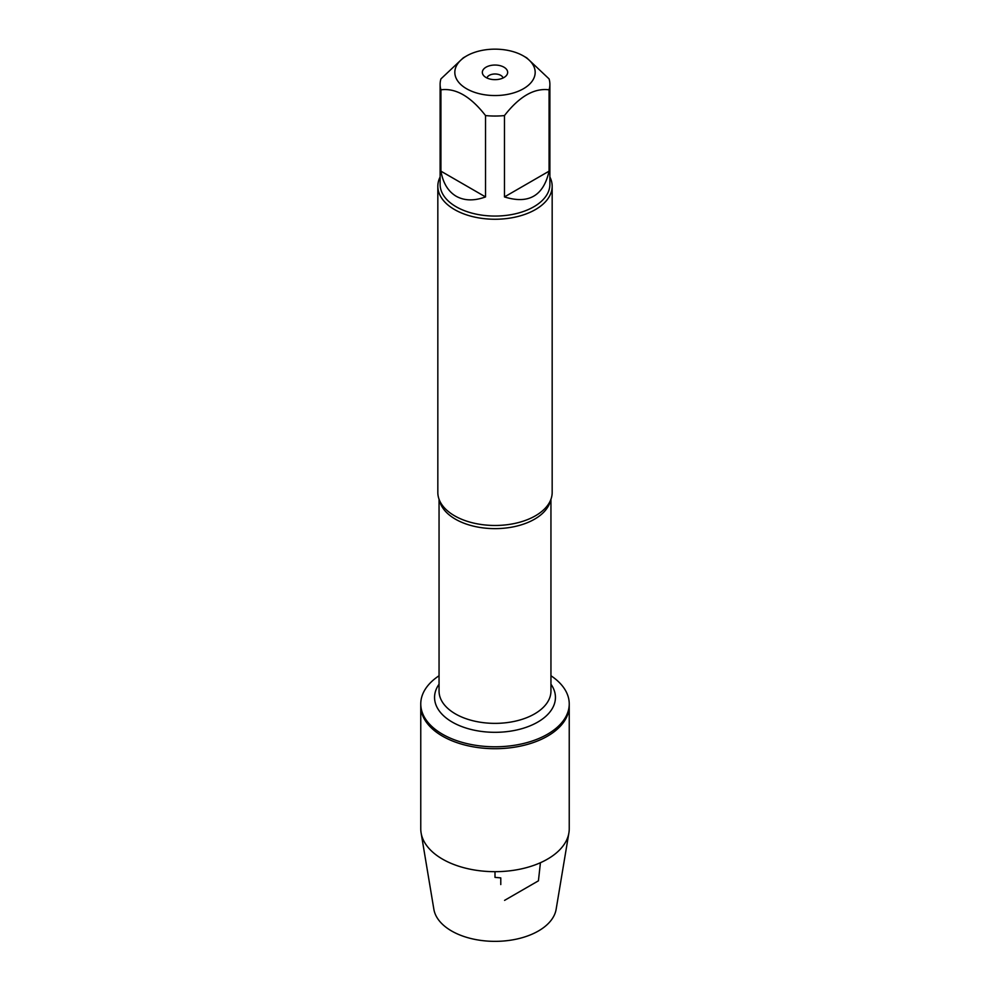 <?xml version="1.0" encoding="UTF-8"?>
<svg xmlns="http://www.w3.org/2000/svg" width="990" height="990" viewBox="0 0 990 990"><rect width="100%" height="100%" fill="white"/><g stroke="black" fill="none" stroke-linecap="round" stroke-linejoin="round"><path stroke-width="1.49" d="M550.947 675.749A74.238 42.855 180 0 1 569.238 703.927A74.238 42.855 180 0 1 495 746.782A74.238 42.855 180 0 1 420.762 703.927A74.238 42.855 180 0 1 439.053 675.749M569.238 703.927L569.238 828.816A74.238 42.855 180 0 1 568.891 832.924A74.238 42.855 180 0 1 520.084 869.158A74.238 42.855 180 0 1 442.505 859.122A74.238 42.855 180 0 1 421.109 832.924A74.238 42.855 180 0 1 420.762 828.816L420.762 705.845A74.238 42.855 0 0 0 495 748.712A74.238 42.855 0 0 0 569.238 705.845A74.238 42.855 180 0 1 523.413 745.445A74.238 42.855 180 0 1 442.505 736.152A74.238 42.855 180 0 1 420.762 705.845L420.762 703.927M437.828 186.244L437.828 492.463A57.173 33.004 0 0 0 442.382 505.37A57.173 33.004 0 0 0 454.571 515.802A57.173 33.004 0 0 0 547.619 505.37A57.173 33.004 0 0 0 552.173 492.463L552.173 186.244A57.173 33.004 180 0 1 495 219.248A57.173 33.004 180 0 1 437.828 186.244A57.173 33.004 180 0 1 440.117 177M549.883 177A57.173 33.004 180 0 1 552.173 186.244M503.068 77.987A8.168 4.715 0 0 0 500.779 75.364A8.168 4.715 0 0 0 492.463 74.225A8.168 4.715 0 0 0 486.932 77.987M503.947 67.184A12.66 7.314 180 0 1 506.558 75.339A12.66 7.314 180 0 1 495 79.658A12.66 7.314 180 0 1 483.442 75.339A12.66 7.314 180 0 1 487.822 66.33A12.66 7.314 180 0 1 503.947 67.184M466.587 88.754A40.182 23.203 0 0 0 523.413 88.754A40.182 23.203 0 0 0 523.413 55.947A40.182 23.203 0 0 0 501.93 49.5A40.182 23.203 0 0 0 466.587 55.947A40.182 23.203 0 0 0 466.587 88.754M504.467 196.923C528.635 204.46 543.51 195.884 549.066 171.171L504.467 196.923L504.467 115.57C519.329 96.475 534.192 87.887 549.066 89.818A54.883 31.68 0 0 0 549.883 84.36A54.883 31.68 0 0 0 549.066 78.891L526.767 57.878L523.413 55.947M549.066 171.171L549.066 89.818M466.587 55.947L463.233 57.878L440.934 78.891A54.883 31.68 0 0 0 440.117 84.36A54.883 31.68 0 0 0 440.934 89.818C455.808 87.887 470.671 96.463 485.533 115.57A54.883 31.68 0 0 0 504.467 115.57M440.934 171.171C443.025 183.063 448.111 191.429 456.192 196.255C464.409 200.834 474.198 201.057 485.533 196.923L440.934 171.171L440.934 89.818M485.533 196.923L485.533 115.57M549.883 84.36L549.883 184.375A54.883 31.68 180 0 1 516 213.654A54.883 31.68 180 0 1 456.192 206.786A54.883 31.68 180 0 1 440.117 184.375L440.117 84.36M568.891 832.924L556.132 909.303A61.417 35.454 180 0 1 515.753 939.275A61.417 35.454 180 0 1 451.576 930.971A61.417 35.454 180 0 1 433.868 909.303L421.109 832.924M495 871.67L495 877.375L500.779 877.895L500.779 884.565M504.578 900.368L538.424 880.828L540.429 862.711M550.514 500.358A55.947 32.299 180 0 1 495 528.635A55.947 32.299 180 0 1 439.486 500.358M439.053 499.257L439.053 691.07A55.947 32.299 0 0 0 495 723.368A55.947 32.299 0 0 0 550.947 691.07L550.947 499.257M550.947 684.214A60.44 34.898 180 0 1 495 732.315A60.44 34.898 180 0 1 439.053 684.214"/></g></svg>
